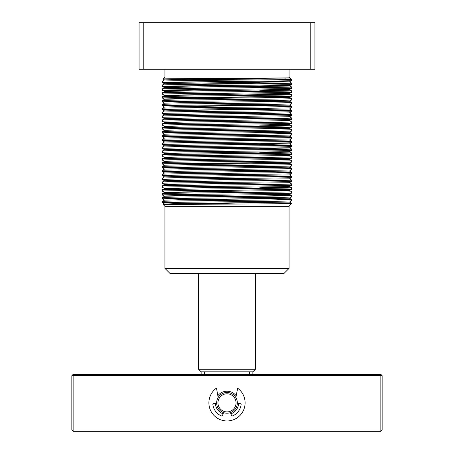 <?xml version="1.0" encoding="UTF-8"?>
<svg xmlns="http://www.w3.org/2000/svg" width="454" height="454" viewBox="0 0 454 454"><rect width="100%" height="100%" fill="white"/><g stroke="black" fill="none" stroke-linecap="round" stroke-linejoin="round"><path stroke-width="0.68" d="M252.861 371.82L201.139 371.82L198.551 369.233L255.449 369.233L252.861 371.82L252.861 374.408M198.551 273.552L198.551 369.233M255.449 273.552L255.449 369.233M289.067 268.376L283.892 273.552L170.108 273.552L164.933 268.376L289.067 268.376L289.067 206.309L164.933 206.309L163.338 204.72L164.552 204.011L182.837 203.54L289.448 202.092L291.644 200.827L291.65 199.471C295.645 200.118 158.355 200.764 162.35 201.411L164.552 200.135L182.837 199.658L289.448 198.194L291.65 199.471L259.716 198.829M164.933 268.376L164.933 206.309M289.067 206.309L291.65 203.352L280.254 203.727L291.65 203.727M163.338 204.72C159.683 204.385 248.486 204.05 280.254 203.727M280.254 79.592C287.484 79.291 290.991 78.996 290.764 78.707L291.65 79.592L227 80.188C192.473 80.511 161.442 80.835 162.35 81.158L164.552 79.881L182.837 79.405L289.448 77.963L289.805 77.753L289.067 77.01L164.933 77.01L162.963 78.979L164.552 79.898M289.805 77.748C293.914 78.162 159.218 78.57 162.963 78.979M290.764 78.707L289.448 77.94M285.85 78.162L281.855 77.952M188.126 79.337L256.862 79.893M256.862 83.769L162.356 82.514C158.355 81.856 295.645 81.209 291.65 80.562L291.65 79.592M194.284 87.02L162.35 86.379C158.355 85.738 295.645 85.091 291.65 84.444L291.65 83.099C295.645 83.746 158.355 84.393 162.35 85.04L164.552 83.763L182.837 83.286L289.448 81.839L291.65 80.562M162.356 81.147L162.35 82.503L164.552 83.78M240.285 204.022L227.04 203.727C192.502 203.403 161.442 203.074 162.35 202.756C158.355 202.109 295.645 201.463 291.65 200.816M164.552 204.033L162.35 202.756L162.35 201.411M256.862 200.146L162.356 198.886C158.355 198.228 295.645 197.581 291.65 196.934L291.65 195.595C295.645 196.242 158.355 196.888 162.35 197.53L164.552 196.253L182.837 195.782L289.448 194.318L291.65 195.595L259.716 194.953M289.448 198.216L291.65 196.934M164.552 200.152L162.356 198.886L162.35 197.53M194.284 195.64L162.356 195.004C158.355 194.352 295.645 193.705 291.65 193.058L291.65 191.713C295.645 192.36 158.355 193.007 162.35 193.654L164.552 192.377L182.837 191.9L289.448 190.453L291.644 189.187L291.65 187.837C295.645 188.478 158.355 189.125 162.35 189.772L164.552 188.495L182.837 188.024L289.448 186.577L291.65 185.3L291.65 183.955C295.645 184.602 158.355 185.249 162.35 185.896L164.552 184.619L182.837 184.142L289.448 182.695L291.644 181.43L291.65 180.073C295.645 180.72 158.355 181.367 162.35 182.014L164.552 180.737L182.837 180.261L289.448 178.819L291.65 177.542L291.65 176.197C295.645 176.844 158.355 177.491 162.35 178.138L164.552 176.861L182.837 176.385L289.448 174.938L291.644 173.672L291.65 172.316C295.645 172.963 158.355 173.61 162.35 174.257L164.552 172.98L182.837 172.503L289.448 171.062L291.65 169.785L291.65 168.44C295.645 169.087 158.355 169.734 162.35 170.381L164.552 169.104L182.837 168.627L289.448 167.163L291.65 168.44M164.552 196.276L162.35 194.999L162.35 193.654M194.284 193.012L164.552 192.394L162.35 191.117C158.355 190.47 295.645 189.823 291.65 189.176M162.35 191.117L162.35 189.772M194.284 189.131L164.552 188.518L162.35 187.241C158.355 186.594 295.645 185.947 291.65 185.3M162.35 187.241L162.35 185.896M164.552 184.636L162.35 183.359C158.355 182.712 295.645 182.065 291.65 181.418M162.35 183.359L162.35 182.014M164.552 180.76L162.35 179.483C158.355 178.836 295.645 178.189 291.65 177.542M162.35 179.483L162.35 178.138M164.552 176.878L162.35 175.602C158.355 174.955 295.645 174.308 291.65 173.661M162.35 175.602L162.35 174.257M164.552 172.997L162.35 171.72C158.355 171.079 295.645 170.432 291.65 169.785M162.35 171.72L162.35 170.381M164.552 169.121L162.35 167.844C158.355 167.197 295.645 166.55 291.65 165.903L291.65 164.558C295.645 165.205 158.355 165.852 162.35 166.499L164.552 165.222L182.837 164.745L289.448 163.304L291.65 162.027L291.65 160.682C295.645 161.329 158.355 161.976 162.35 162.623L164.552 161.34L182.837 160.869L289.448 159.422L291.644 158.157L291.65 156.8C295.645 157.447 158.355 158.094 162.35 158.741L164.552 157.464L182.837 156.988L289.448 155.546L291.644 154.275L291.65 152.924C295.645 153.571 158.355 154.218 162.35 154.859L164.552 153.583L182.837 153.112L289.448 151.664L291.644 150.399L291.65 149.043C295.645 149.689 158.355 150.336 162.35 150.983L164.552 149.707L182.837 149.23L289.448 147.783L291.644 146.517L291.65 145.167C295.645 145.808 158.355 146.455 162.35 147.102L164.552 145.825L182.837 145.354L289.448 143.907L291.65 142.63L291.65 141.285C295.645 141.932 158.355 142.579 162.35 143.226L164.552 141.949L182.837 141.472L289.448 140.025L291.644 138.759L291.65 137.403C295.645 138.05 158.355 138.697 162.35 139.344L164.552 138.067L182.837 137.59L289.448 136.149L291.65 134.872L291.65 133.527C295.645 134.174 158.355 134.821 162.35 135.468L164.552 134.191L182.837 133.714L289.448 132.267L291.644 131.002L291.65 129.645C295.645 130.292 158.355 130.939 162.35 131.586L164.552 130.309L182.837 129.833L289.448 128.391L291.65 127.114L291.65 125.769C295.645 126.416 158.355 127.063 162.35 127.71L164.552 126.433L182.837 125.957L289.448 124.51L259.716 123.874M162.35 167.844L162.35 166.499M164.552 165.239L162.35 163.962C158.355 163.315 295.645 162.668 291.65 162.027M162.35 163.962L162.35 162.623M164.552 161.363L162.35 160.086C158.355 159.439 295.645 158.792 291.65 158.145M162.35 160.086L162.35 158.741M164.552 157.481L162.35 156.204C158.355 155.557 295.645 154.91 291.65 154.264M162.35 156.204L162.35 154.859M164.552 153.605L162.35 152.328C158.355 151.681 295.645 151.034 291.65 150.387M162.35 152.328L162.35 150.983M164.552 149.724L162.35 148.447C158.355 147.8 295.645 147.153 291.65 146.506M162.35 148.447L162.35 147.102M164.552 145.847L162.35 144.571C158.355 143.924 295.645 143.277 291.65 142.63M162.35 144.571L162.35 143.226M164.552 141.966L162.35 140.689C158.355 140.042 295.645 139.395 291.65 138.748M162.35 140.689L162.35 139.344M164.552 138.09L162.35 136.813C158.355 136.166 295.645 135.519 291.65 134.872M162.35 136.813L162.35 135.468M164.552 134.208L162.35 132.931C158.355 132.284 295.645 131.637 291.65 130.99M162.35 132.931L162.35 131.586M164.552 130.326L162.35 129.049C158.355 128.408 295.645 127.761 291.65 127.114M162.35 129.049L162.35 127.71M164.552 126.45L162.35 125.173C158.355 124.527 295.645 123.88 291.65 123.233L291.65 121.888C295.645 122.535 158.355 123.182 162.35 123.828L164.552 122.552L182.837 122.075L289.448 120.633L291.65 119.357L291.65 118.012C295.645 118.659 158.355 119.306 162.35 119.952L164.552 118.67L182.837 118.199L289.448 116.752L291.644 115.486L291.65 114.13C295.645 114.777 158.355 115.424 162.35 116.071L164.552 114.794L182.837 114.317L289.448 112.876L291.644 111.605L291.65 110.254C295.645 110.901 158.355 111.548 162.35 112.189L164.552 110.912L182.837 110.441L289.448 108.994L291.644 107.729L291.65 106.372C295.645 107.019 158.355 107.666 162.35 108.313L164.552 107.036L182.837 106.559L289.448 105.112L291.644 103.847L291.65 102.496C295.645 103.137 158.355 103.784 162.35 104.431L164.552 103.154L182.837 102.683L289.448 101.236L291.65 99.959L291.65 98.614C295.645 99.261 158.355 99.908 162.35 100.555L164.552 99.278L182.837 98.802L289.448 97.355L291.644 96.089L291.65 94.733C295.645 95.38 158.355 96.027 162.35 96.674L164.552 95.397L182.837 94.92L289.448 93.479L291.65 92.202L291.65 90.857C295.645 91.504 158.355 92.151 162.35 92.798L164.552 91.521L182.837 91.044L289.448 89.597L259.716 88.961M162.35 125.173L162.35 123.828M164.552 122.569L162.35 121.292C158.355 120.645 295.645 119.998 291.65 119.357M162.35 121.292L162.35 119.952M164.552 118.693L162.35 117.416C158.355 116.769 295.645 116.122 291.65 115.475M162.35 117.416L162.35 116.071M164.552 114.811L162.35 113.534C158.355 112.887 295.645 112.24 291.65 111.593M162.35 113.534L162.35 112.189M164.552 110.935L162.35 109.658C158.355 109.011 295.645 108.364 291.65 107.717M162.35 109.658L162.35 108.313M164.552 107.053L162.35 105.776C158.355 105.129 295.645 104.482 291.65 103.835M162.35 105.776L162.35 104.431M164.552 103.177L162.35 101.9C158.355 101.253 295.645 100.606 291.65 99.959M162.35 101.9L162.35 100.555M194.284 98.66L162.35 98.019C158.355 97.372 295.645 96.725 291.65 96.078M162.35 98.019L162.35 96.674M194.284 96.032L164.552 95.419L162.35 94.143C158.355 93.496 295.645 92.849 291.65 92.202M162.35 94.143L162.35 92.798M194.284 90.902L162.356 90.272C158.355 89.614 295.645 88.967 291.65 88.32L291.65 86.975C295.645 87.622 158.355 88.269 162.35 88.916L164.552 87.639L182.837 87.162L289.448 85.721L259.716 85.085M164.552 91.538L162.356 90.272L162.35 88.916M291.644 84.45L289.448 85.721M162.356 85.029L162.35 86.379M289.448 202.075L291.65 203.352M256.862 192.388L194.284 191.758M197.138 190.447L259.716 191.072M291.644 191.702L289.448 190.436M259.716 187.196L291.65 187.837M291.644 183.944L289.448 182.678M291.644 180.068L289.448 178.797M289.448 174.921L291.65 176.197M259.716 171.68L291.65 172.316L289.448 171.039M197.138 163.292L259.716 163.917M291.644 164.552L289.448 163.281M289.448 159.405L291.65 160.682M291.644 156.795L289.448 155.523M256.862 153.594L194.284 152.97M259.716 152.283L291.65 152.924L289.448 151.647M259.716 148.401L291.65 149.043M259.716 144.525L291.65 145.167L289.448 143.89L259.716 143.271M291.644 141.273L289.448 140.008M291.644 137.397L289.448 136.126M259.716 132.886L291.65 133.527M291.644 129.64L289.448 128.368M259.716 125.128L291.65 125.769L289.448 124.492M289.448 120.611L291.65 121.888M291.644 118L289.448 116.735M259.716 113.489L291.65 114.13L289.448 112.853M197.138 108.983L291.65 110.254M197.138 105.107L259.716 105.731M289.448 105.095L291.65 106.372M291.644 102.485L289.448 101.219M197.138 97.349L259.716 97.973M291.644 98.603L289.448 97.338M197.138 93.467L291.65 94.733M259.716 90.215L291.65 90.857L289.448 89.58M197.138 85.71L291.65 86.975L289.448 85.698M197.138 81.828L259.716 82.458M259.716 81.204L289.448 81.822L291.65 83.099M289.067 77.01L289.067 69.252M164.933 77.01L164.933 69.252M249.394 371.82L249.394 374.408M204.606 374.408L204.606 371.82M143.804 22.7L139.072 22.7L139.072 69.252L143.804 69.252L143.804 22.7L310.196 22.7L310.196 69.252L314.928 69.252L314.928 22.7L310.196 22.7M143.804 69.252L310.196 69.252M194.284 88.275L164.552 87.662L162.356 86.391M223.107 413.821A11.639 11.639 0 0 1 215.372 403.311M217.841 395.678A11.639 11.639 0 0 1 236.211 395.74M380.872 431.3L73.128 431.3L73.128 430.006L380.872 430.006L380.872 375.702L73.128 375.702L73.128 430.006L71.834 430.006L71.834 375.702L73.128 374.408L380.872 374.408L380.872 375.702L382.166 375.702L382.166 430.006L380.872 430.006L380.872 431.3L382.166 430.006M238.628 403.351A11.639 11.639 0 0 1 230.893 413.821M71.834 375.702L73.128 375.702L73.128 374.408M380.872 374.408L382.166 375.702M73.128 431.3L71.834 430.006M217.948 402.851A9.052 9.052 0 0 0 227 411.903A9.052 9.052 0 0 0 236.052 402.851A9.052 9.052 0 0 0 227 393.8A9.052 9.052 0 0 0 217.948 402.851M237.346 402.851A10.346 10.346 0 0 1 227 413.197A10.346 10.346 0 0 1 216.654 402.851A10.346 10.346 0 0 1 227 392.511A10.346 10.346 0 0 1 237.346 402.851M223.538 412.601L222.46 415.643A0.636 0.636 0 0 1 221.62 416.017A14.222 14.222 0 0 1 212.886 404.633A0.914 0.914 0 0 1 213.635 403.617L216.66 403.084M218.158 397.483L216.496 388.108A18.103 18.103 0 0 0 213.465 414.877A18.103 18.103 0 0 0 240.404 415.018A18.103 18.103 0 0 0 237.658 388.221L235.864 397.522M237.34 403.101L240.518 403.714A0.755 0.755 0 0 1 241.125 404.542A14.222 14.222 0 0 1 232.743 415.864A0.987 0.987 0 0 1 231.415 415.291L230.462 412.601M201.139 371.82L201.139 374.408M289.448 194.335L291.644 193.069M289.448 167.18L291.644 165.914M289.448 124.51L291.644 123.244M164.552 99.295L162.356 98.03M289.448 89.597L291.644 88.331M291.644 94.727L289.448 93.456M291.644 110.243L289.448 108.977M291.644 133.516L289.448 132.25M291.644 149.031L289.448 147.766M291.644 187.825L289.448 186.554"/></g></svg>
